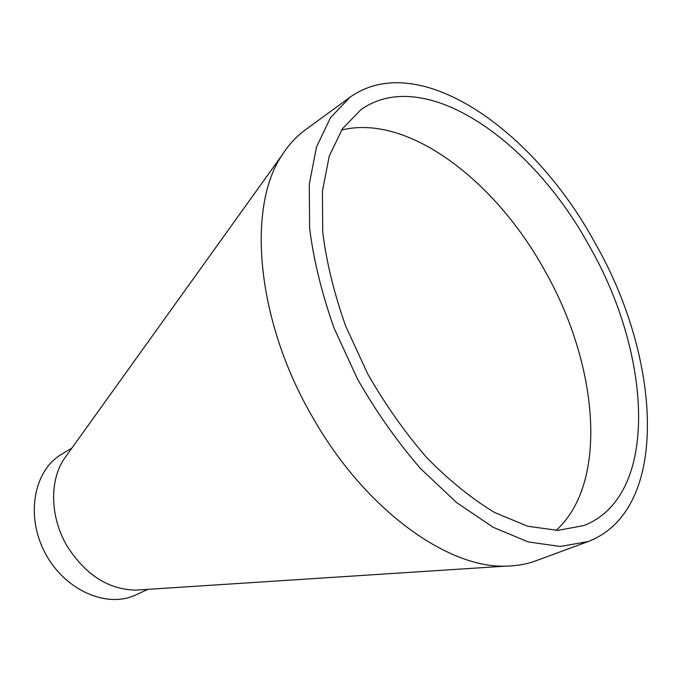 <?xml version="1.0" encoding="UTF-8"?>
<svg xmlns="http://www.w3.org/2000/svg" width="682" height="682" viewBox="0 0 682 682"><rect width="100%" height="100%" fill="white"/><g stroke="black" fill="none" stroke-linecap="round" stroke-linejoin="round"><path stroke-width="1.02" d="M341.563 130.066C407.981 113.391 495.038 180.747 544.193 269.552C597.585 362.423 609.725 481.62 556.154 530.4M588.14 541.551L535.941 560.774C526.76 564.167 516.768 565.949 505.967 566.111C447.639 568.6 364.418 509.13 312.399 416.847C255.895 319.935 246.765 206.586 282.135 155.002C288.665 144.78 296.32 136.468 305.084 130.074L349.994 97.253C418.876 48.09 533.767 130.569 594.38 241.812C661.02 356.635 671.216 509.684 588.14 541.551L560.272 546.487L528.235 541.934L493.222 527.331L456.761 502.702L420.692 468.73C397.41 441.902 376.37 412.039 357.573 379.166L334.137 328.272C321.853 293.652 313.677 260.285 309.611 228.172L309.287 184.174L316.516 146.928L330.455 117.73L349.994 97.253M140.33 589.828L135.88 590.118C108.37 589.563 85.438 574.866 67.083 546.026C50.084 517.348 49.283 480.904 64.108 458.952L66.998 454.928M147.9 589.342L135.718 594.926C106.938 608.711 64.654 590.314 45.131 552.991C25.277 515.839 33.861 470.52 61.389 454.425L71.951 448.014M588.907 245.324C651.506 353.174 660.483 495.746 583.877 525.566L557.723 530.391L527.655 526.231L494.791 512.591C471.918 498.849 449.25 480.546 426.779 457.682C404.963 432.533 385.253 404.562 367.641 373.77L345.689 326.09C334.18 293.652 326.516 262.382 322.714 232.281L322.424 191.028L329.261 156.11L342.449 128.762L360.94 109.649C424.792 64.594 531.977 140.91 588.907 245.324M282.135 155.002L64.108 458.952M505.967 566.111L135.88 590.118"/></g></svg>
